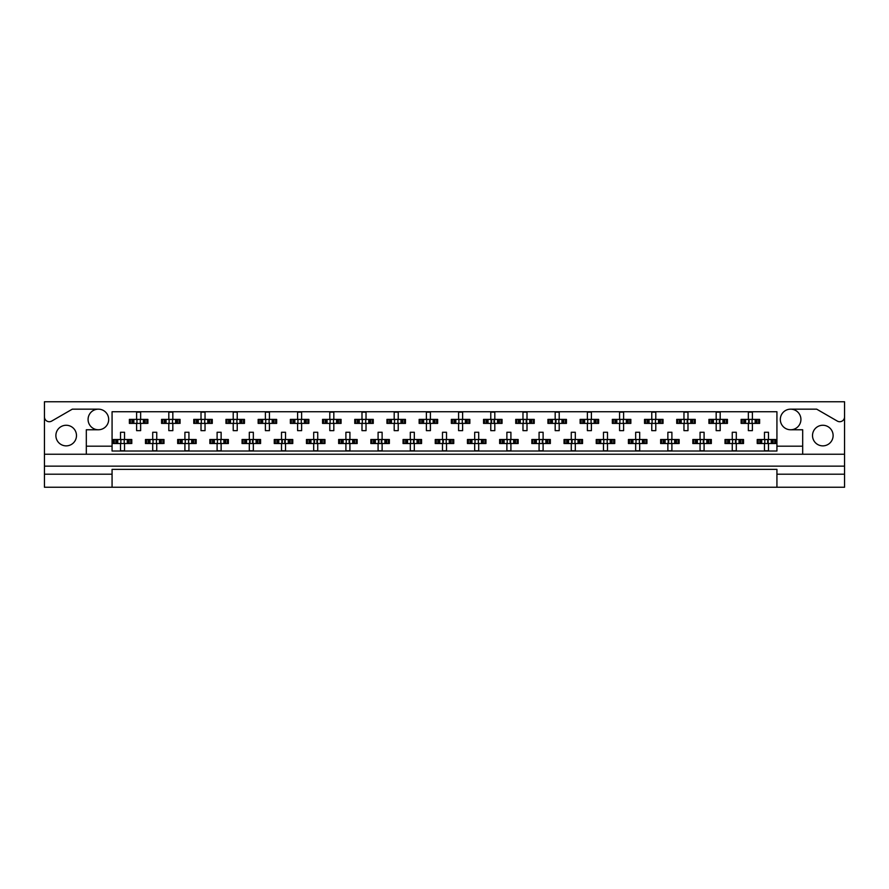 <?xml version="1.0" encoding="UTF-8"?>
<svg xmlns="http://www.w3.org/2000/svg" width="889" height="889" viewBox="0 0 889 889"><rect width="100%" height="100%" fill="white"/><g stroke="black" fill="none" stroke-linecap="round" stroke-linejoin="round"><path stroke-width="1.33" d="M44.45 474.204L44.45 487.239L112.07 487.239L112.07 474.204L44.45 474.204L44.45 466.147L844.55 466.147L844.55 416.885A4.834 4.834 0 0 1 837.305 421.075L816.68 409.162L790.621 409.162A10.301 10.301 0 0 1 800.922 419.464A10.301 10.301 0 0 1 790.621 429.765A10.301 10.301 0 0 1 780.32 419.464A10.301 10.301 0 0 1 790.621 409.162M98.379 409.162A10.301 10.301 0 0 1 108.68 419.464A10.301 10.301 0 0 1 98.379 429.765A10.301 10.301 0 0 1 88.078 419.464A10.301 10.301 0 0 1 98.379 409.162L72.32 409.162L51.695 421.075A4.834 4.834 0 0 1 44.45 416.885L44.45 466.147M66.186 445.867A10.301 10.301 0 0 1 55.885 435.566A10.301 10.301 0 0 1 66.186 425.264A10.301 10.301 0 0 1 76.487 435.566A10.301 10.301 0 0 1 66.186 445.867M822.814 445.867A10.301 10.301 0 0 1 812.513 435.566A10.301 10.301 0 0 1 822.814 425.264A10.301 10.301 0 0 1 833.115 435.566A10.301 10.301 0 0 1 822.814 445.867M112.07 487.239L844.55 487.239L844.55 474.204L776.93 474.204L776.93 469.37L112.07 469.37L112.07 474.204M844.55 416.885L844.55 401.761L44.45 401.761L44.45 416.885M776.93 487.239L776.93 474.204M130.394 423.408L130.394 419.386L129.372 419.386L129.372 423.408L131.994 423.408L129.372 423.408L129.372 419.386L133.861 419.386L133.861 423.408L132.728 423.408L132.728 419.386L136.617 419.386L136.617 412.14L140.64 412.14L140.64 419.386L144.529 419.386L144.529 423.408L143.385 423.408L143.385 419.386L147.885 419.386L147.885 423.408L147.885 419.386L146.863 419.386L146.863 423.408L145.251 423.408L146.863 423.408M130.394 419.386L131.994 419.386L131.994 423.408L136.617 423.408L136.617 430.654L140.64 430.654L140.64 423.408L145.251 423.408L145.251 419.386L146.863 419.386M162.587 423.408L162.587 419.386L161.565 419.386L161.565 423.408L164.198 423.408L161.565 423.408L161.565 419.386L166.065 419.386L166.065 423.408L164.921 423.408L164.921 419.386L168.81 419.386L168.81 412.14L172.833 412.14L172.833 419.386L176.722 419.386L176.722 423.408L175.589 423.408L175.589 419.386L180.078 419.386L180.078 423.408L180.078 419.386L179.056 419.386L179.056 423.408L177.456 423.408L179.056 423.408M162.587 419.386L164.198 419.386L164.198 423.408L168.81 423.408L168.81 430.654L172.833 430.654L172.833 423.408L177.456 423.408L177.456 419.386L179.056 419.386M194.78 423.408L194.78 419.386L193.769 419.386L193.769 423.408L193.769 419.386L196.391 419.386L196.391 423.408L193.769 423.408L201.014 423.408L201.014 430.654L205.037 430.654L205.037 423.408L208.915 423.408L207.782 423.408L207.782 419.386L208.915 419.386L208.915 423.408L212.282 423.408L212.282 419.386L212.282 423.408L209.648 423.408L209.648 419.386L212.282 419.386L211.26 419.386L211.26 423.408M194.78 419.386L198.258 419.386L198.258 423.408L197.125 423.408L197.125 419.386L201.014 419.386L201.014 412.14L205.037 412.14L205.037 419.386L211.26 419.386M226.984 423.408L226.984 419.386L225.962 419.386L225.962 423.408L225.962 419.386L228.584 419.386L228.584 423.408L225.962 423.408L233.207 423.408L233.207 430.654L237.23 430.654L237.23 423.408L241.119 423.408L239.974 423.408L239.974 419.386L241.119 419.386L241.119 423.408L244.475 423.408L244.475 419.386L244.475 423.408L241.852 423.408L241.852 419.386L244.475 419.386L243.453 419.386L243.453 423.408M226.984 419.386L230.462 419.386L230.462 423.408L229.318 423.408L229.318 419.386L233.207 419.386L233.207 412.14L237.23 412.14L237.23 419.386L243.453 419.386M259.177 423.408L259.177 419.386L258.154 419.386L258.154 423.408L258.154 419.386L260.788 419.386L260.788 423.408L258.154 423.408L265.4 423.408L265.4 430.654L269.423 430.654L269.423 423.408L273.312 423.408L272.178 423.408L272.178 419.386L273.312 419.386L273.312 423.408L276.668 423.408L276.668 419.386L276.668 423.408L274.045 423.408L274.045 419.386L276.668 419.386L275.657 419.386L275.657 423.408M259.177 419.386L262.655 419.386L262.655 423.408L261.522 423.408L261.522 419.386L265.4 419.386L265.4 412.14L269.423 412.14L269.423 419.386L275.657 419.386M291.381 423.408L291.381 419.386L290.359 419.386L290.359 423.408L290.359 419.386L292.981 419.386L292.981 423.408L290.359 423.408L297.604 423.408L297.604 430.654L301.627 430.654L301.627 423.408L305.516 423.408L304.371 423.408L304.371 419.386L305.516 419.386L305.516 423.408L308.872 423.408L308.872 419.386L308.872 423.408L306.238 423.408L306.238 419.386L308.872 419.386L307.85 419.386L307.85 423.408M291.381 419.386L294.848 419.386L294.848 423.408L293.714 423.408L293.714 419.386L297.604 419.386L297.604 412.14L301.627 412.14L301.627 419.386L307.85 419.386M323.574 423.408L323.574 419.386L322.551 419.386L322.551 423.408L322.551 419.386L325.185 419.386L325.185 423.408L322.551 423.408L329.797 423.408L329.797 430.654L333.82 430.654L333.82 423.408L337.709 423.408L336.575 423.408L336.575 419.386L337.709 419.386L337.709 423.408L341.065 423.408L341.065 419.386L341.065 423.408L338.442 423.408L338.442 419.386L341.065 419.386L340.043 419.386L340.043 423.408M323.574 419.386L327.052 419.386L327.052 423.408L325.907 423.408L325.907 419.386L329.797 419.386L329.797 412.14L333.82 412.14L333.82 419.386L340.043 419.386M355.767 423.408L355.767 419.386L354.755 419.386L354.755 423.408L354.755 419.386L357.378 419.386L357.378 423.408L354.755 423.408L361.99 423.408L361.99 430.654L366.024 430.654L366.024 423.408L369.902 423.408L368.768 423.408L368.768 419.386L369.902 419.386L369.902 423.408L373.269 423.408L373.269 419.386L373.269 423.408L370.635 423.408L370.635 419.386L373.269 419.386L372.247 419.386L372.247 423.408M355.767 419.386L359.245 419.386L359.245 423.408L358.111 423.408L358.111 419.386L361.99 419.386L361.99 412.14L366.024 412.14L366.024 419.386L372.247 419.386M387.971 423.408L387.971 419.386L386.948 419.386L386.948 423.408L386.948 419.386L389.571 419.386L389.571 423.408L386.948 423.408L394.194 423.408L394.194 430.654L398.216 430.654L398.216 423.408L402.106 423.408L400.961 423.408L400.961 419.386L402.106 419.386L402.106 423.408L405.462 423.408L405.462 419.386L405.462 423.408L402.839 423.408L402.839 419.386L405.462 419.386L404.439 419.386L404.439 423.408M387.971 419.386L391.449 419.386L391.449 423.408L390.304 423.408L390.304 419.386L394.194 419.386L394.194 412.14L398.216 412.14L398.216 419.386L404.439 419.386M420.164 423.408L420.164 419.386L419.141 419.386L419.141 423.408L419.141 419.386L421.775 419.386L421.775 423.408L419.141 423.408L426.387 423.408L426.387 430.654L430.409 430.654L430.409 423.408L434.299 423.408L433.165 423.408L433.165 419.386L434.299 419.386L434.299 423.408L437.655 423.408L437.655 419.386L437.655 423.408L435.032 423.408L435.032 419.386L437.655 419.386L436.632 419.386L436.632 423.408M420.164 419.386L423.642 419.386L423.642 423.408L422.497 423.408L422.497 419.386L426.387 419.386L426.387 412.14L430.409 412.14L430.409 419.386L436.632 419.386M452.368 423.408L452.368 419.386L451.345 419.386L451.345 423.408L451.345 419.386L453.968 419.386L453.968 423.408L451.345 423.408L458.591 423.408L458.591 430.654L462.613 430.654L462.613 423.408L466.503 423.408L465.358 423.408L465.358 419.386L466.503 419.386L466.503 423.408L469.859 423.408L469.859 419.386L469.859 423.408L467.225 423.408L467.225 419.386L469.859 419.386L468.836 419.386L468.836 423.408M452.368 419.386L455.835 419.386L455.835 423.408L454.701 423.408L454.701 419.386L458.591 419.386L458.591 412.14L462.613 412.14L462.613 419.386L468.836 419.386M484.561 423.408L484.561 419.386L483.538 419.386L483.538 423.408L483.538 419.386L486.161 419.386L486.161 423.408L483.538 423.408L490.784 423.408L490.784 430.654L494.806 430.654L494.806 423.408L498.696 423.408L497.551 423.408L497.551 419.386L498.696 419.386L498.696 423.408L502.052 423.408L502.052 419.386L502.052 423.408L499.429 423.408L499.429 419.386L502.052 419.386L501.029 419.386L501.029 423.408M484.561 419.386L488.039 419.386L488.039 423.408L486.894 423.408L486.894 419.386L490.784 419.386L490.784 412.14L494.806 412.14L494.806 419.386L501.029 419.386M516.753 423.408L516.753 419.386L515.731 419.386L515.731 423.408L515.731 419.386L518.365 419.386L518.365 423.408L515.731 423.408L522.976 423.408L522.976 430.654L527.01 430.654L527.01 423.408L530.889 423.408L529.755 423.408L529.755 419.386L530.889 419.386L530.889 423.408L534.245 423.408L534.245 419.386L534.245 423.408L531.622 423.408L531.622 419.386L534.245 419.386L533.233 419.386L533.233 423.408M516.753 419.386L520.232 419.386L520.232 423.408L519.098 423.408L519.098 419.386L522.976 419.386L522.976 412.14L527.01 412.14L527.01 419.386L533.233 419.386M548.957 423.408L548.957 419.386L547.935 419.386L547.935 423.408L547.935 419.386L550.558 419.386L550.558 423.408L547.935 423.408L555.181 423.408L555.181 430.654L559.203 430.654L559.203 423.408L563.093 423.408L561.948 423.408L561.948 419.386L563.093 419.386L563.093 423.408L566.449 423.408L566.449 419.386L566.449 423.408L563.815 423.408L563.815 419.386L566.449 419.386L565.426 419.386L565.426 423.408M548.957 419.386L552.425 419.386L552.425 423.408L551.291 423.408L551.291 419.386L555.181 419.386L555.181 412.14L559.203 412.14L559.203 419.386L565.426 419.386M581.15 423.408L581.15 419.386L580.128 419.386L580.128 423.408L580.128 419.386L582.762 419.386L582.762 423.408L580.128 423.408L587.373 423.408L587.373 430.654L591.396 430.654L591.396 423.408L595.286 423.408L594.152 423.408L594.152 419.386L595.286 419.386L595.286 423.408L598.641 423.408L598.641 419.386L598.641 423.408L596.019 423.408L596.019 419.386L598.641 419.386L597.619 419.386L597.619 423.408M581.15 419.386L584.629 419.386L584.629 423.408L583.484 423.408L583.484 419.386L587.373 419.386L587.373 412.14L591.396 412.14L591.396 419.386L597.619 419.386M613.343 423.408L613.343 419.386L612.332 419.386L612.332 423.408L612.332 419.386L614.955 419.386L614.955 423.408L612.332 423.408L619.577 423.408L619.577 430.654L623.6 430.654L623.6 423.408L627.478 423.408L626.345 423.408L626.345 419.386L627.478 419.386L627.478 423.408L630.846 423.408L630.846 419.386L630.846 423.408L628.212 423.408L628.212 419.386L630.846 419.386L629.823 419.386L629.823 423.408M613.343 419.386L616.822 419.386L616.822 423.408L615.688 423.408L615.688 419.386L619.577 419.386L619.577 412.14L623.6 412.14L623.6 419.386L629.823 419.386M645.547 423.408L645.547 419.386L644.525 419.386L644.525 423.408L644.525 419.386L647.148 419.386L647.148 423.408L644.525 423.408L651.77 423.408L651.77 430.654L655.793 430.654L655.793 423.408L659.682 423.408L658.538 423.408L658.538 419.386L659.682 419.386L659.682 423.408L663.038 423.408L663.038 419.386L663.038 423.408L660.416 423.408L660.416 419.386L663.038 419.386L662.016 419.386L662.016 423.408M645.547 419.386L649.026 419.386L649.026 423.408L647.881 423.408L647.881 419.386L651.77 419.386L651.77 412.14L655.793 412.14L655.793 419.386L662.016 419.386M677.74 423.408L677.74 419.386L676.718 419.386L676.718 423.408L676.718 419.386L679.352 419.386L679.352 423.408L676.718 423.408L683.963 423.408L683.963 430.654L687.986 430.654L687.986 423.408L691.875 423.408L690.742 423.408L690.742 419.386L691.875 419.386L691.875 423.408L695.231 423.408L695.231 419.386L695.231 423.408L692.609 423.408L692.609 419.386L695.231 419.386L694.22 419.386L694.22 423.408M677.74 419.386L681.218 419.386L681.218 423.408L680.085 423.408L680.085 419.386L683.963 419.386L683.963 412.14L687.986 412.14L687.986 419.386L694.22 419.386M709.944 423.408L709.944 419.386L708.922 419.386L708.922 423.408L708.922 419.386L711.544 419.386L711.544 423.408L708.922 423.408L716.167 423.408L716.167 430.654L720.19 430.654L720.19 423.408L724.079 423.408L722.935 423.408L722.935 419.386L724.079 419.386L724.079 423.408L727.435 423.408L727.435 419.386L727.435 423.408L724.802 423.408L724.802 419.386L727.435 419.386L726.413 419.386L726.413 423.408M709.944 419.386L713.411 419.386L713.411 423.408L712.278 423.408L712.278 419.386L716.167 419.386L716.167 412.14L720.19 412.14L720.19 419.386L726.413 419.386M742.137 423.408L742.137 419.386L741.115 419.386L741.115 423.408L741.115 419.386L743.749 419.386L743.749 423.408L741.115 423.408L748.36 423.408L748.36 430.654L752.383 430.654L752.383 423.408L756.272 423.408L755.139 423.408L755.139 419.386L756.272 419.386L756.272 423.408L759.628 423.408L759.628 419.386L759.628 423.408L757.006 423.408L757.006 419.386L759.628 419.386L758.606 419.386L758.606 423.408M742.137 419.386L745.615 419.386L745.615 423.408L744.471 423.408L744.471 419.386L748.36 419.386L748.36 412.14L752.383 412.14L752.383 419.386L758.606 419.386M114.292 443.533L114.292 439.51L113.27 439.51L113.27 443.533L115.903 443.533L113.27 443.533L113.27 439.51L117.77 439.51L117.77 443.533L116.626 443.533L116.626 439.51L120.515 439.51L120.515 432.265L124.538 432.265L124.538 439.51L128.427 439.51L128.427 443.533L127.294 443.533L127.294 439.51L131.783 439.51L131.783 443.533L131.783 439.51L130.761 439.51L130.761 443.533L129.161 443.533L130.761 443.533M114.292 439.51L115.903 439.51L115.903 443.533L120.515 443.533L120.515 450.779L124.538 450.779L124.538 443.533L129.161 443.533L129.161 439.51L130.761 439.51M146.485 443.533L146.485 439.51L145.474 439.51L145.474 443.533L148.096 443.533L145.474 443.533L145.474 439.51L149.963 439.51L149.963 443.533L148.83 443.533L148.83 439.51L152.708 439.51L152.708 432.265L156.742 432.265L156.742 439.51L160.62 439.51L160.62 443.533L159.487 443.533L159.487 439.51L163.987 439.51L163.987 443.533L163.987 439.51L162.965 439.51L162.965 443.533L161.353 443.533L162.965 443.533M146.485 439.51L148.096 439.51L148.096 443.533L152.708 443.533L152.708 450.779L156.742 450.779L156.742 443.533L161.353 443.533L161.353 439.51L162.965 439.51M178.689 443.533L178.689 439.51L177.667 439.51L177.667 443.533L177.667 439.51L180.289 439.51L180.289 443.533L177.667 443.533L184.912 443.533L184.912 450.779L188.935 450.779L188.935 443.533L192.824 443.533L191.68 443.533L191.68 439.51L192.824 439.51L192.824 443.533L196.18 443.533L196.18 439.51L196.18 443.533L193.558 443.533L193.558 439.51L196.18 439.51L195.158 439.51L195.158 443.533M178.689 439.51L182.167 439.51L182.167 443.533L181.023 443.533L181.023 439.51L184.912 439.51L184.912 432.265L188.935 432.265L188.935 439.51L195.158 439.51M210.882 443.533L210.882 439.51L209.86 439.51L209.86 443.533L209.86 439.51L212.493 439.51L212.493 443.533L209.86 443.533L217.105 443.533L217.105 450.779L221.128 450.779L221.128 443.533L225.017 443.533L223.884 443.533L223.884 439.51L225.017 439.51L225.017 443.533L228.373 443.533L228.373 439.51L228.373 443.533L225.75 443.533L225.75 439.51L228.373 439.51L227.351 439.51L227.351 443.533M210.882 439.51L214.36 439.51L214.36 443.533L213.216 443.533L213.216 439.51L217.105 439.51L217.105 432.265L221.128 432.265L221.128 439.51L227.351 439.51M243.086 443.533L243.086 439.51L242.064 439.51L242.064 443.533L242.064 439.51L244.686 439.51L244.686 443.533L242.064 443.533L249.309 443.533L249.309 450.779L253.332 450.779L253.332 443.533L257.221 443.533L256.076 443.533L256.076 439.51L257.221 439.51L257.221 443.533L260.577 443.533L260.577 439.51L260.577 443.533L257.943 443.533L257.943 439.51L260.577 439.51L259.555 439.51L259.555 443.533M243.086 439.51L246.553 439.51L246.553 443.533L245.42 443.533L245.42 439.51L249.309 439.51L249.309 432.265L253.332 432.265L253.332 439.51L259.555 439.51M275.279 443.533L275.279 439.51L274.257 439.51L274.257 443.533L274.257 439.51L276.879 439.51L276.879 443.533L274.257 443.533L281.502 443.533L281.502 450.779L285.525 450.779L285.525 443.533L289.414 443.533L288.269 443.533L288.269 439.51L289.414 439.51L289.414 443.533L292.77 443.533L292.77 439.51L292.77 443.533L290.147 443.533L290.147 439.51L292.77 439.51L291.748 439.51L291.748 443.533M275.279 439.51L278.757 439.51L278.757 443.533L277.612 443.533L277.612 439.51L281.502 439.51L281.502 432.265L285.525 432.265L285.525 439.51L291.748 439.51M307.472 443.533L307.472 439.51L306.449 439.51L306.449 443.533L306.449 439.51L309.083 439.51L309.083 443.533L306.449 443.533L313.695 443.533L313.695 450.779L317.729 450.779L317.729 443.533L321.607 443.533L320.473 443.533L320.473 439.51L321.607 439.51L321.607 443.533L324.963 443.533L324.963 439.51L324.963 443.533L322.34 443.533L322.34 439.51L324.963 439.51L323.952 439.51L323.952 443.533M307.472 439.51L310.95 439.51L310.95 443.533L309.817 443.533L309.817 439.51L313.695 439.51L313.695 432.265L317.729 432.265L317.729 439.51L323.952 439.51M339.676 443.533L339.676 439.51L338.653 439.51L338.653 443.533L338.653 439.51L341.276 439.51L341.276 443.533L338.653 443.533L345.899 443.533L345.899 450.779L349.922 450.779L349.922 443.533L353.811 443.533L352.666 443.533L352.666 439.51L353.811 439.51L353.811 443.533L357.167 443.533L357.167 439.51L357.167 443.533L354.533 443.533L354.533 439.51L357.167 439.51L356.145 439.51L356.145 443.533M339.676 439.51L343.143 439.51L343.143 443.533L342.009 443.533L342.009 439.51L345.899 439.51L345.899 432.265L349.922 432.265L349.922 439.51L356.145 439.51M371.869 443.533L371.869 439.51L370.846 439.51L370.846 443.533L370.846 439.51L373.48 439.51L373.48 443.533L370.846 443.533L378.092 443.533L378.092 450.779L382.114 450.779L382.114 443.533L386.004 443.533L384.87 443.533L384.87 439.51L386.004 439.51L386.004 443.533L389.36 443.533L389.36 439.51L389.36 443.533L386.737 443.533L386.737 439.51L389.36 439.51L388.337 439.51L388.337 443.533M371.869 439.51L375.347 439.51L375.347 443.533L374.202 443.533L374.202 439.51L378.092 439.51L378.092 432.265L382.114 432.265L382.114 439.51L388.337 439.51M404.062 443.533L404.062 439.51L403.05 439.51L403.05 443.533L403.05 439.51L405.673 439.51L405.673 443.533L403.05 443.533L410.296 443.533L410.296 450.779L414.318 450.779L414.318 443.533L418.197 443.533L417.063 443.533L417.063 439.51L418.197 439.51L418.197 443.533L421.564 443.533L421.564 439.51L421.564 443.533L418.93 443.533L418.93 439.51L421.564 439.51L420.541 439.51L420.541 443.533M404.062 439.51L407.54 439.51L407.54 443.533L406.406 443.533L406.406 439.51L410.296 439.51L410.296 432.265L414.318 432.265L414.318 439.51L420.541 439.51M436.266 443.533L436.266 439.51L435.243 439.51L435.243 443.533L435.243 439.51L437.866 439.51L437.866 443.533L435.243 443.533L442.489 443.533L442.489 450.779L446.511 450.779L446.511 443.533L450.401 443.533L449.256 443.533L449.256 439.51L450.401 439.51L450.401 443.533L453.757 443.533L453.757 439.51L453.757 443.533L451.134 443.533L451.134 439.51L453.757 439.51L452.734 439.51L452.734 443.533M436.266 439.51L439.744 439.51L439.744 443.533L438.599 443.533L438.599 439.51L442.489 439.51L442.489 432.265L446.511 432.265L446.511 439.51L452.734 439.51M468.459 443.533L468.459 439.51L467.436 439.51L467.436 443.533L467.436 439.51L470.07 439.51L470.07 443.533L467.436 443.533L474.682 443.533L474.682 450.779L478.704 450.779L478.704 443.533L482.594 443.533L481.46 443.533L481.46 439.51L482.594 439.51L482.594 443.533L485.95 443.533L485.95 439.51L485.95 443.533L483.327 443.533L483.327 439.51L485.95 439.51L484.938 439.51L484.938 443.533M468.459 439.51L471.937 439.51L471.937 443.533L470.803 443.533L470.803 439.51L474.682 439.51L474.682 432.265L478.704 432.265L478.704 439.51L484.938 439.51M500.663 443.533L500.663 439.51L499.64 439.51L499.64 443.533L499.64 439.51L502.263 439.51L502.263 443.533L499.64 443.533L506.886 443.533L506.886 450.779L510.908 450.779L510.908 443.533L514.798 443.533L513.653 443.533L513.653 439.51L514.798 439.51L514.798 443.533L518.154 443.533L518.154 439.51L518.154 443.533L515.52 443.533L515.52 439.51L518.154 439.51L517.131 439.51L517.131 443.533M500.663 439.51L504.13 439.51L504.13 443.533L502.996 443.533L502.996 439.51L506.886 439.51L506.886 432.265L510.908 432.265L510.908 439.51L517.131 439.51M532.855 443.533L532.855 439.51L531.833 439.51L531.833 443.533L531.833 439.51L534.467 439.51L534.467 443.533L531.833 443.533L539.078 443.533L539.078 450.779L543.101 450.779L543.101 443.533L546.991 443.533L545.857 443.533L545.857 439.51L546.991 439.51L546.991 443.533L550.347 443.533L550.347 439.51L550.347 443.533L547.724 443.533L547.724 439.51L550.347 439.51L549.324 439.51L549.324 443.533M532.855 439.51L536.334 439.51L536.334 443.533L535.189 443.533L535.189 439.51L539.078 439.51L539.078 432.265L543.101 432.265L543.101 439.51L549.324 439.51M565.048 443.533L565.048 439.51L564.037 439.51L564.037 443.533L564.037 439.51L566.66 439.51L566.66 443.533L564.037 443.533L571.271 443.533L571.271 450.779L575.305 450.779L575.305 443.533L579.184 443.533L578.05 443.533L578.05 439.51L579.184 439.51L579.184 443.533L582.551 443.533L582.551 439.51L582.551 443.533L579.917 443.533L579.917 439.51L582.551 439.51L581.528 439.51L581.528 443.533M565.048 439.51L568.527 439.51L568.527 443.533L567.393 443.533L567.393 439.51L571.271 439.51L571.271 432.265L575.305 432.265L575.305 439.51L581.528 439.51M597.252 443.533L597.252 439.51L596.23 439.51L596.23 443.533L596.23 439.51L598.853 439.51L598.853 443.533L596.23 443.533L603.475 443.533L603.475 450.779L607.498 450.779L607.498 443.533L611.388 443.533L610.243 443.533L610.243 439.51L611.388 439.51L611.388 443.533L614.744 443.533L614.744 439.51L614.744 443.533L612.121 443.533L612.121 439.51L614.744 439.51L613.721 439.51L613.721 443.533M597.252 439.51L600.731 439.51L600.731 443.533L599.586 443.533L599.586 439.51L603.475 439.51L603.475 432.265L607.498 432.265L607.498 439.51L613.721 439.51M629.445 443.533L629.445 439.51L628.423 439.51L628.423 443.533L628.423 439.51L631.057 439.51L631.057 443.533L628.423 443.533L635.668 443.533L635.668 450.779L639.691 450.779L639.691 443.533L643.58 443.533L642.447 443.533L642.447 439.51L643.58 439.51L643.58 443.533L646.936 443.533L646.936 439.51L646.936 443.533L644.314 443.533L644.314 439.51L646.936 439.51L645.914 439.51L645.914 443.533M629.445 439.51L632.924 439.51L632.924 443.533L631.779 443.533L631.779 439.51L635.668 439.51L635.668 432.265L639.691 432.265L639.691 439.51L645.914 439.51M661.649 443.533L661.649 439.51L660.627 439.51L660.627 443.533L660.627 439.51L663.25 439.51L663.25 443.533L660.627 443.533L667.872 443.533L667.872 450.779L671.895 450.779L671.895 443.533L675.784 443.533L674.64 443.533L674.64 439.51L675.784 439.51L675.784 443.533L679.14 443.533L679.14 439.51L679.14 443.533L676.507 443.533L676.507 439.51L679.14 439.51L678.118 439.51L678.118 443.533M661.649 439.51L665.116 439.51L665.116 443.533L663.983 443.533L663.983 439.51L667.872 439.51L667.872 432.265L671.895 432.265L671.895 439.51L678.118 439.51M693.842 443.533L693.842 439.51L692.82 439.51L692.82 443.533L692.82 439.51L695.442 439.51L695.442 443.533L692.82 443.533L700.065 443.533L700.065 450.779L704.088 450.779L704.088 443.533L707.977 443.533L706.833 443.533L706.833 439.51L707.977 439.51L707.977 443.533L711.333 443.533L711.333 439.51L711.333 443.533L708.711 443.533L708.711 439.51L711.333 439.51L710.311 439.51L710.311 443.533M693.842 439.51L697.32 439.51L697.32 443.533L696.176 443.533L696.176 439.51L700.065 439.51L700.065 432.265L704.088 432.265L704.088 439.51L710.311 439.51M726.035 443.533L726.035 439.51L725.013 439.51L725.013 443.533L725.013 439.51L727.646 439.51L727.646 443.533L725.013 443.533L732.258 443.533L732.258 450.779L736.292 450.779L736.292 443.533L740.17 443.533L739.037 443.533L739.037 439.51L740.17 439.51L740.17 443.533L743.526 443.533L743.526 439.51L743.526 443.533L740.904 443.533L740.904 439.51L743.526 439.51L742.515 439.51L742.515 443.533M726.035 439.51L729.513 439.51L729.513 443.533L728.38 443.533L728.38 439.51L732.258 439.51L732.258 432.265L736.292 432.265L736.292 439.51L742.515 439.51M758.239 443.533L758.239 439.51L757.217 439.51L757.217 443.533L757.217 439.51L759.839 439.51L759.839 443.533L757.217 443.533L764.462 443.533L764.462 450.779L768.485 450.779L768.485 443.533L772.374 443.533L771.23 443.533L771.23 439.51L772.374 439.51L772.374 443.533L775.73 443.533L775.73 439.51L775.73 443.533L773.097 443.533L773.097 439.51L775.73 439.51L774.708 439.51L774.708 443.533M758.239 439.51L761.706 439.51L761.706 443.533L760.573 443.533L760.573 439.51L764.462 439.51L764.462 432.265L768.485 432.265L768.485 439.51L774.708 439.51M802.689 454.235L86.311 454.235L86.311 446.189L112.07 446.189L112.07 451.023L776.93 451.023L776.93 446.189L802.689 446.189L802.689 454.235L844.55 454.235M790.621 429.765L802.689 429.765L802.689 446.189M86.311 446.189L86.311 429.765L98.379 429.765M112.07 446.189L112.07 411.74L776.93 411.74L776.93 446.189M844.55 466.147L844.55 474.204M44.45 454.235L86.311 454.235M120.848 440.244L120.848 442.8L120.848 440.244L120.115 439.51M124.538 443.533L120.515 443.533M124.538 439.51L120.515 439.51M124.204 442.8L124.204 440.244L124.204 442.8L124.938 443.533M124.938 439.51L124.204 440.244M120.115 443.533L120.848 442.8M136.95 420.119L136.95 422.675L136.95 420.119L136.217 419.386M140.64 423.408L136.617 423.408M140.64 419.386L136.617 419.386M140.306 422.675L140.306 420.119L140.306 422.675L141.04 423.408M141.04 419.386L140.306 420.119M136.217 423.408L136.95 422.675M153.041 440.244L153.041 442.8L153.041 440.244L152.308 439.51M156.742 443.533L152.708 443.533M156.742 439.51L152.708 439.51M156.408 442.8L156.408 440.244L156.408 442.8L157.142 443.533M157.142 439.51L156.408 440.244M152.308 443.533L153.041 442.8M185.245 440.244L185.245 442.8L185.245 440.244L184.512 439.51M188.935 443.533L184.912 443.533M188.935 439.51L184.912 439.51M188.601 442.8L188.601 440.244L188.601 442.8L189.335 443.533M189.335 439.51L188.601 440.244M184.512 443.533L185.245 442.8M217.438 440.244L217.438 442.8L217.438 440.244L216.705 439.51M221.128 443.533L217.105 443.533M221.128 439.51L217.105 439.51M220.794 442.8L220.794 440.244L220.794 442.8L221.539 443.533M221.539 439.51L220.794 440.244M216.705 443.533L217.438 442.8M250.109 440.722L250.109 442.322L250.109 440.722L248.898 439.51M253.332 443.533L249.309 443.533M252.52 440.722L252.52 442.322L252.998 440.244L252.998 442.8L253.732 443.533M253.332 439.51L249.309 439.51M253.732 439.51L252.998 440.244M248.898 443.533L250.109 442.322M282.302 440.722L282.302 442.322L282.302 440.722L281.102 439.51M285.525 443.533L281.502 443.533M284.724 440.722L284.724 442.322L285.191 440.244L285.191 442.8L285.925 443.533M285.525 439.51L281.502 439.51M285.925 439.51L285.191 440.244M281.102 443.533L282.302 442.322M314.506 440.722L314.506 442.322L314.506 440.722L313.295 439.51M317.729 443.533L313.695 443.533M316.917 440.722L316.917 442.322L317.395 440.244L317.395 442.8L318.129 443.533M317.729 439.51L313.695 439.51M318.129 439.51L317.395 440.244M313.295 443.533L314.506 442.322M346.232 440.244L346.232 442.8L346.232 440.244L345.499 439.51M349.922 443.533L345.899 443.533M349.11 440.722L349.11 442.322L349.588 440.244L349.588 442.8L350.322 443.533M349.922 439.51L345.899 439.51M350.322 439.51L349.588 440.244M345.499 443.533L346.232 442.8M378.903 440.722L378.903 442.322L378.903 440.722L377.692 439.51M382.114 443.533L378.092 443.533M381.314 440.722L381.314 442.322L381.781 440.244L381.781 442.8L382.526 443.533M382.114 439.51L378.092 439.51M382.526 439.51L381.781 440.244M377.692 443.533L378.903 442.322M169.143 420.119L169.143 422.675L169.143 420.119L168.41 419.386M172.833 423.408L168.81 423.408M172.833 419.386L168.81 419.386M172.499 422.675L172.499 420.119L172.499 422.675L173.244 423.408M173.244 419.386L172.499 420.119M168.41 423.408L169.143 422.675M201.347 420.119L201.347 422.675L201.347 420.119L200.603 419.386M205.037 423.408L201.014 423.408M205.037 419.386L201.014 419.386M204.703 422.675L204.703 420.119L204.703 422.675L205.437 423.408M205.437 419.386L204.703 420.119M200.603 423.408L201.347 422.675M233.54 420.119L233.54 422.675L233.54 420.119L232.807 419.386M237.23 423.408L233.207 423.408M237.23 419.386L233.207 419.386M236.896 422.675L236.896 420.119L236.896 422.675L237.63 423.408M237.63 419.386L236.896 420.119M232.807 423.408L233.54 422.675M265.733 420.119L265.733 422.675L265.733 420.119L265 419.386M269.423 423.408L265.4 423.408M269.423 419.386L265.4 419.386M269.089 422.675L269.089 420.119L269.089 422.675L269.834 423.408M269.834 419.386L269.089 420.119M265 423.408L265.733 422.675M297.937 420.119L297.937 422.675L297.937 420.119L297.193 419.386M301.627 423.408L297.604 423.408M301.627 419.386L297.604 419.386M301.293 422.675L301.293 420.119L301.293 422.675L302.027 423.408M302.027 419.386L301.293 420.119M297.193 423.408L297.937 422.675M330.13 420.119L330.13 422.675L330.13 420.119L329.397 419.386M333.82 423.408L329.797 423.408M333.82 419.386L329.797 419.386M333.486 422.675L333.486 420.119L333.486 422.675L334.22 423.408M334.22 419.386L333.486 420.119M329.397 423.408L330.13 422.675M362.323 420.119L362.323 422.675L362.323 420.119L361.59 419.386M366.024 423.408L361.99 423.408M366.024 419.386L361.99 419.386M365.69 422.675L365.69 420.119L365.69 422.675L366.424 423.408M366.424 419.386L365.69 420.119M361.59 423.408L362.323 422.675M410.629 440.244L410.629 442.8L410.629 440.244L409.885 439.51M414.318 443.533L410.296 443.533M413.507 440.722L413.507 442.322L413.985 440.244L413.985 442.8L414.719 443.533M414.318 439.51L410.296 439.51M414.719 439.51L413.985 440.244M409.885 443.533L410.629 442.8M443.289 440.722L443.289 442.322L443.289 440.722L442.089 439.51M446.511 443.533L442.489 443.533M446.511 439.51L442.489 439.51M446.178 442.8L446.178 440.244L446.178 442.8L446.911 443.533M446.911 439.51L446.178 440.244M442.089 443.533L443.289 442.322M475.015 440.244L475.015 442.8L475.015 440.244L474.282 439.51M478.704 443.533L474.682 443.533M478.704 439.51L474.682 439.51M478.371 442.8L478.371 440.244L478.371 442.8L479.115 443.533M479.115 439.51L478.371 440.244M474.282 443.533L475.015 442.8M394.527 420.119L394.527 422.675L394.527 420.119L393.794 419.386M398.216 423.408L394.194 423.408M398.216 419.386L394.194 419.386M397.883 422.675L397.883 420.119L397.883 422.675L398.616 423.408M398.616 419.386L397.883 420.119M393.794 423.408L394.527 422.675M426.72 420.119L426.72 422.675L426.72 420.119L425.987 419.386M430.409 423.408L426.387 423.408M429.609 420.597L429.609 422.208L430.076 420.119L430.076 422.675L430.821 423.408M430.409 419.386L426.387 419.386M430.821 419.386L430.076 420.119M425.987 423.408L426.72 422.675M458.924 420.119L458.924 422.675L458.924 420.119L458.179 419.386M462.613 423.408L458.591 423.408M462.613 419.386L458.591 419.386M462.28 422.675L462.28 420.119L462.28 422.675L463.013 423.408M463.013 419.386L462.28 420.119M458.179 423.408L458.924 422.675M507.219 440.244L507.219 442.8L507.219 440.244L506.474 439.51M510.908 443.533L506.886 443.533M510.097 440.722L510.097 442.322L510.575 440.244L510.575 442.8L511.308 443.533M510.908 439.51L506.886 439.51M511.308 439.51L510.575 440.244M506.474 443.533L507.219 442.8M539.412 440.244L539.412 442.8L539.412 440.244L538.678 439.51M543.101 443.533L539.078 443.533M542.301 440.722L542.301 442.322L542.768 440.244L542.768 442.8L543.501 443.533M543.101 439.51L539.078 439.51M543.501 439.51L542.768 440.244M538.678 443.533L539.412 442.8M572.083 440.722L572.083 442.322L572.083 440.722L570.871 439.51M575.305 443.533L571.271 443.533M575.305 439.51L571.271 439.51M574.972 442.8L574.972 440.244L574.972 442.8L575.705 443.533M575.705 439.51L574.972 440.244M570.871 443.533L572.083 442.322M491.584 420.597L491.584 422.208L491.584 420.597L490.384 419.386M494.806 423.408L490.784 423.408M494.006 420.597L494.006 422.208L494.473 420.119L494.473 422.675L495.206 423.408M494.806 419.386L490.784 419.386M495.206 419.386L494.473 420.119M490.384 423.408L491.584 422.208M523.31 420.119L523.31 422.675L523.31 420.119L522.576 419.386M527.01 423.408L522.976 423.408M526.199 420.597L526.199 422.208L526.677 420.119L526.677 422.675L527.41 423.408M527.01 419.386L522.976 419.386M527.41 419.386L526.677 420.119M522.576 423.408L523.31 422.675M555.981 420.597L555.981 422.208L555.981 420.597L554.78 419.386M559.203 423.408L555.181 423.408M559.203 419.386L555.181 419.386M558.87 422.675L558.87 420.119L558.87 422.675L559.603 423.408M559.603 419.386L558.87 420.119M554.78 423.408L555.981 422.208M603.809 440.244L603.809 442.8L603.809 440.244L603.075 439.51M607.498 443.533L603.475 443.533M607.498 439.51L603.475 439.51M607.165 442.8L607.165 440.244L607.165 442.8L607.898 443.533M607.898 439.51L607.165 440.244M603.075 443.533L603.809 442.8M636.002 440.244L636.002 442.8L636.002 440.244L635.268 439.51M639.691 443.533L635.668 443.533M639.691 439.51L635.668 439.51M639.358 442.8L639.358 440.244L639.358 442.8L640.102 443.533M640.102 439.51L639.358 440.244M635.268 443.533L636.002 442.8M668.672 440.722L668.672 442.322L668.672 440.722L667.461 439.51M671.895 443.533L667.872 443.533M671.895 439.51L667.872 439.51M671.562 442.8L671.562 440.244L671.562 442.8L672.295 443.533M672.295 439.51L671.562 440.244M667.461 443.533L668.672 442.322M587.707 420.119L587.707 422.675L587.707 420.119L586.973 419.386M591.396 423.408L587.373 423.408M591.396 419.386L587.373 419.386M591.063 422.675L591.063 420.119L591.063 422.675L591.807 423.408M591.807 419.386L591.063 420.119M586.973 423.408L587.707 422.675M619.911 420.119L619.911 422.675L619.911 420.119L619.166 419.386M623.6 423.408L619.577 423.408M623.6 419.386L619.577 419.386M623.267 422.675L623.267 420.119L623.267 422.675L624 423.408M624 419.386L623.267 420.119M619.166 423.408L619.911 422.675M652.104 420.119L652.104 422.675L652.104 420.119L651.37 419.386M655.793 423.408L651.77 423.408M655.793 419.386L651.77 419.386M655.46 422.675L655.46 420.119L655.46 422.675L656.193 423.408M656.193 419.386L655.46 420.119M651.37 423.408L652.104 422.675M700.399 440.244L700.399 442.8L700.399 440.244L699.665 439.51M704.088 443.533L700.065 443.533M703.288 440.722L703.288 442.322L703.755 440.244L703.755 442.8L704.488 443.533M704.088 439.51L700.065 439.51M704.488 439.51L703.755 440.244M699.665 443.533L700.399 442.8M732.592 440.244L732.592 442.8L732.592 440.244L731.858 439.51M736.292 443.533L732.258 443.533M735.481 440.722L735.481 442.322L735.959 440.244L735.959 442.8L736.692 443.533M736.292 439.51L732.258 439.51M736.692 439.51L735.959 440.244M731.858 443.533L732.592 442.8M764.796 440.244L764.796 442.8L764.796 440.244L764.062 439.51M768.485 443.533L764.462 443.533M767.674 440.722L767.674 442.322L768.152 440.244L768.152 442.8L768.885 443.533M768.485 439.51L764.462 439.51M768.885 439.51L768.152 440.244M764.062 443.533L764.796 442.8M684.297 420.119L684.297 422.675L684.297 420.119L683.563 419.386M687.986 423.408L683.963 423.408M687.186 420.597L687.186 422.208L687.653 420.119L687.653 422.675L688.397 423.408M687.986 419.386L683.963 419.386M688.397 419.386L687.653 420.119M683.563 423.408L684.297 422.675M716.501 420.119L716.501 422.675L716.501 420.119L715.756 419.386M720.19 423.408L716.167 423.408M719.379 420.597L719.379 422.208L719.857 420.119L719.857 422.675L720.59 423.408M720.19 419.386L716.167 419.386M720.59 419.386L719.857 420.119M715.756 423.408L716.501 422.675M749.16 420.597L749.16 422.208L749.16 420.597L747.96 419.386M752.383 423.408L748.36 423.408M752.383 419.386L748.36 419.386M752.05 422.675L752.05 420.119L752.05 422.675L752.783 423.408M752.783 419.386L752.05 420.119M747.96 423.408L749.16 422.208M249.642 442.8L249.642 440.244M281.835 442.8L281.835 440.244M314.028 442.8L314.028 440.244M378.425 442.8L378.425 440.244M442.822 442.8L442.822 440.244M571.605 442.8L571.605 440.244M491.117 422.675L491.117 420.119M555.514 422.675L555.514 420.119M668.206 442.8L668.206 440.244M748.694 422.675L748.694 420.119M122.793 439.51L121.749 439.644M138.895 419.386L137.851 419.519M154.986 439.51L153.953 439.644M187.19 439.51L186.145 439.644M219.383 439.51L218.338 439.644M251.587 439.51L250.542 439.644M283.78 439.51L282.735 439.644M315.973 439.51L314.939 439.644M348.177 439.51L347.132 439.644M380.37 439.51L379.325 439.644M171.088 419.386L170.043 419.519M203.281 419.386L202.248 419.519M235.485 419.386L234.44 419.519M267.678 419.386L266.633 419.519M299.882 419.386L298.837 419.519M332.075 419.386L331.03 419.519M364.268 419.386L363.234 419.519M412.563 439.51L411.529 439.644M444.767 439.51L443.722 439.644M476.96 439.51L475.915 439.644M396.472 419.386L395.427 419.519M428.665 419.386L427.62 419.519M460.869 419.386L459.824 419.519M509.164 439.51L508.119 439.644M541.357 439.51L540.312 439.644M573.549 439.51L572.516 439.644M493.062 419.386L492.017 419.519M525.255 419.386L524.221 419.519M557.459 419.386L556.414 419.519M605.753 439.51L604.709 439.644M637.946 439.51L636.902 439.644M670.15 439.51L669.106 439.644M589.651 419.386L588.607 419.519M621.844 419.386L620.811 419.519M654.048 419.386L653.004 419.519M702.343 439.51L701.299 439.644M734.536 439.51L733.503 439.644M766.74 439.51L765.696 439.644M686.241 419.386L685.197 419.519M718.445 419.386L717.401 419.519M750.638 419.386L749.594 419.519"/></g></svg>
